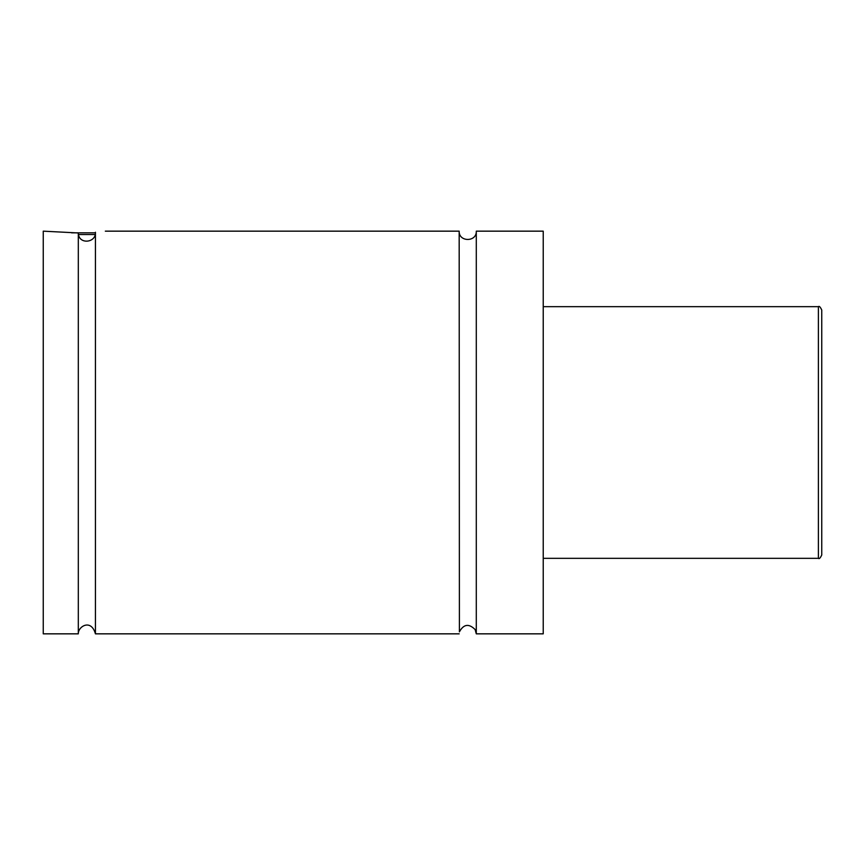 <?xml version="1.0" encoding="UTF-8"?>
<svg xmlns="http://www.w3.org/2000/svg" width="865" height="865" viewBox="0 0 865 865"><rect width="100%" height="100%" fill="white"/><g stroke="black" fill="none" stroke-linecap="round" stroke-linejoin="round"><path stroke-width="1.3" d="M459.174 231.16L459.401 631.872C463.629 624.098 468.873 623.33 475.144 629.569L476.291 633.84L476.291 231.16C476.82 242.2 458.645 242.2 459.174 231.16L105.325 231.16M78.315 633.84L78.315 232.966C78.423 244.86 96.231 243.054 95.431 232.242C108.46 230.869 108.46 230.869 95.431 232.242L95.431 633.84C91.16 618.324 77.915 626.552 78.315 633.84L43.25 633.84L43.25 231.16L78.315 232.966M71.6 232.836L95.409 232.836L95.431 232.253M95.128 234.523L78.456 234.523M821.75 432.5L821.75 554.984C820.301 558.087 819.187 559.201 818.398 558.336L818.398 306.664C819.187 305.799 820.301 306.913 821.75 310.016L821.75 432.5M476.291 633.84L543.231 633.84L543.231 231.16L476.291 231.16M818.398 306.664L543.231 306.664M818.398 558.336L543.231 558.336M459.174 633.84L95.431 633.84"/></g></svg>
